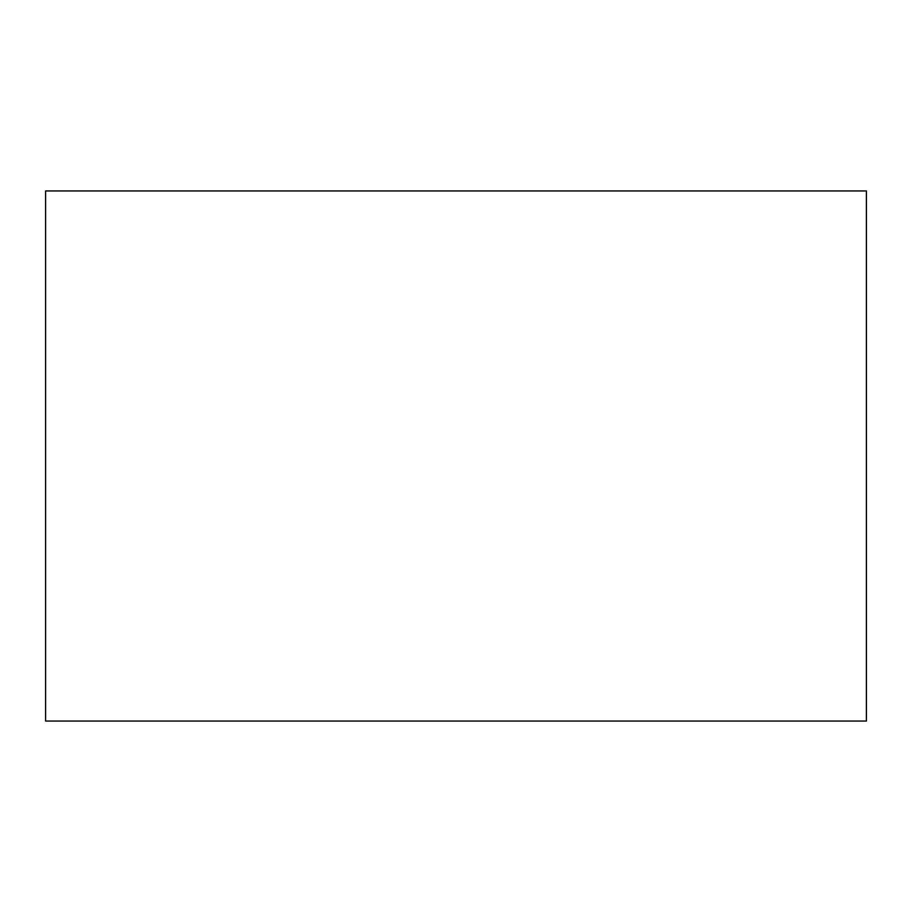 <?xml version="1.0" encoding="UTF-8"?>
<svg xmlns="http://www.w3.org/2000/svg" width="912" height="912" viewBox="0 0 912 912"><rect width="100%" height="100%" fill="white"/><g stroke="black" fill="none" stroke-linecap="round" stroke-linejoin="round"><path stroke-width="1.37" d="M45.6 190.95L45.6 721.05L866.4 721.05L866.4 190.95L45.6 190.95"/></g></svg>
